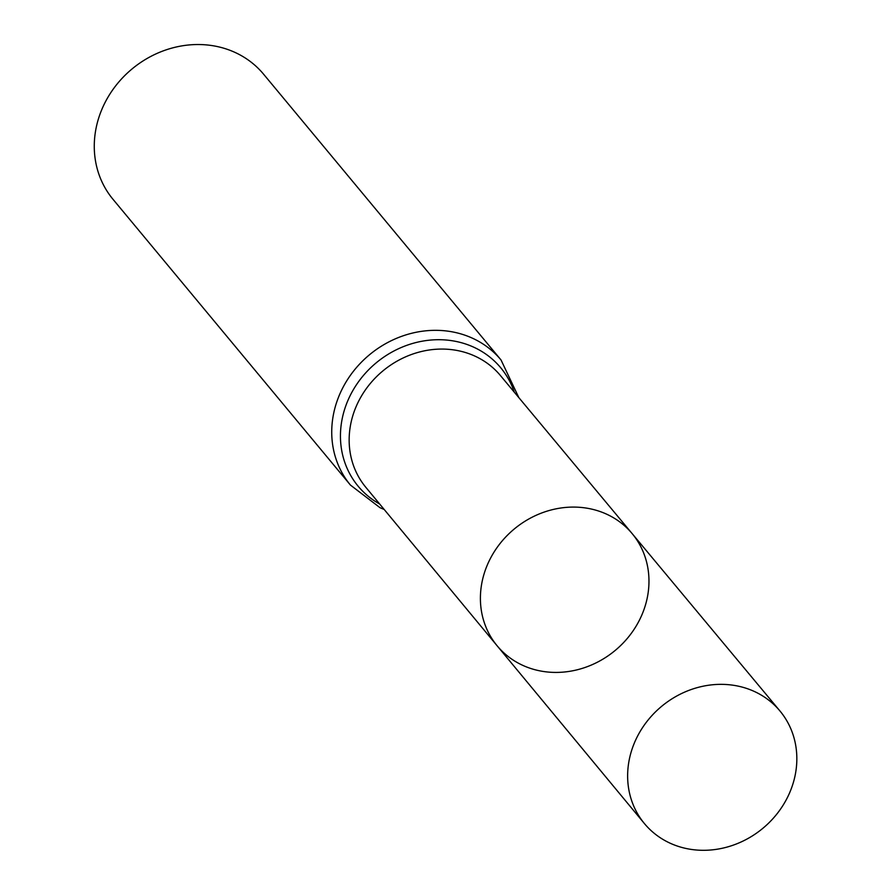 <?xml version="1.0" encoding="UTF-8"?>
<svg xmlns="http://www.w3.org/2000/svg" width="892" height="892" viewBox="0 0 892 892"><rect width="100%" height="100%" fill="white"/><g stroke="black" fill="none" stroke-linecap="round" stroke-linejoin="round"><path stroke-width="1.34" d="M522.645 665.298A87.773 78.953 140.3 0 0 627.778 637.858A87.773 78.953 140.3 0 0 632.127 533.583A87.773 78.953 140.3 0 0 514.227 529.023A87.773 78.953 140.3 0 0 497.112 645.763A87.773 78.953 140.3 0 0 522.645 665.298M350.445 485.081A97.886 88.063 140.3 0 1 369.455 354.793A97.886 88.063 140.3 0 1 501.025 359.967L263.564 74.17A97.886 88.063 140.3 0 0 131.994 68.996A97.886 88.063 140.3 0 0 112.983 199.284L350.445 485.081L380.037 507.704L384.218 509.499M497.112 645.763L365.809 487.288A87.472 78.686 140.3 0 1 382.869 370.938A87.472 78.686 140.3 0 1 500.379 375.476L632.127 533.583A87.773 78.953 140.3 0 0 514.227 529.023A87.773 78.953 140.3 0 0 497.112 645.763L644.403 823.55A88.096 79.254 140.3 0 0 670.037 843.152A88.096 79.254 140.3 0 0 775.561 815.622A88.096 79.254 140.3 0 0 779.931 710.946A88.096 79.254 140.3 0 0 754.442 691.512A88.096 79.254 140.3 0 0 648.986 718.952A88.096 79.254 140.3 0 0 644.403 823.55M514.305 392.19A92.679 83.38 140.3 0 0 376.168 362.866A92.679 83.38 140.3 0 0 379.691 504.047M501.025 359.967L518.843 397.631M632.127 533.583L779.931 710.946"/></g></svg>
